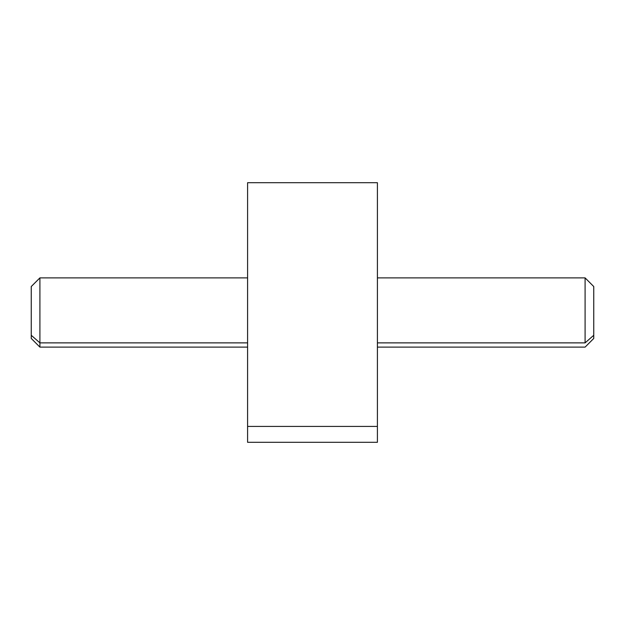 <?xml version="1.0" encoding="UTF-8"?>
<svg xmlns="http://www.w3.org/2000/svg" width="625" height="625" viewBox="0 0 625 625"><rect width="100%" height="100%" fill="white"/><g stroke="black" fill="none" stroke-linecap="round" stroke-linejoin="round"><path stroke-width="0.94" d="M377.406 182.695L377.406 426.414L247.594 426.414L247.594 182.695L377.406 182.695M247.594 426.414L377.406 426.414L377.406 442.305L247.594 442.305L247.594 198.586M377.406 426.414L377.406 198.586M377.414 347.117L585.094 347.117L593.75 338.461L593.75 335.281L585.094 342.875L593.75 335.281L593.75 286.539L585.094 277.883L585.094 342.875L377.414 342.875L377.414 196.992L377.414 415.023L377.414 342.875L585.094 342.875L585.094 277.883L377.414 277.883M377.414 282.125L377.414 342.875M593.75 335.281L593.75 289.719M247.586 277.883L247.586 429.328L247.586 277.883L39.906 277.883L39.906 342.875L31.25 335.281L31.25 286.539L39.906 277.883L39.906 347.117L39.906 342.875L247.586 342.875L39.906 342.875L31.25 335.281L31.25 289.719M247.586 347.117L39.906 347.117L31.25 338.461L31.25 335.281M247.586 342.875L247.586 282.125"/></g></svg>

